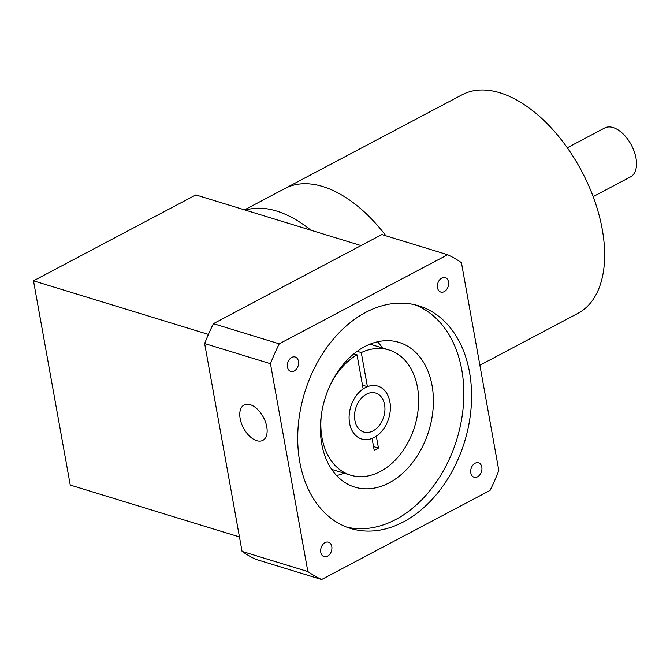 <?xml version="1.0" encoding="UTF-8"?>
<svg xmlns="http://www.w3.org/2000/svg" width="670" height="670" viewBox="0 0 670 670"><rect width="100%" height="100%" fill="white"/><g stroke="black" fill="none" stroke-linecap="round" stroke-linejoin="round"><path stroke-width="1" d="M479.879 365.242L577.825 313.418A123.69 69.931 -117.9 0 0 581.794 171.386A123.69 69.931 -117.9 0 0 462.132 94.755L284.959 188.496A123.69 69.931 62.1 0 1 385.945 235.815A123.69 69.931 -117.9 0 0 284.959 188.496L244.567 209.869M310.863 230.195A123.69 69.931 -117.9 0 0 245.488 210.154M361.029 245.572L195.824 194.928L33.5 280.814L70.249 485.072L239.45 536.938M33.5 280.814L208.412 334.422M354.891 420.417A20.376 14.639 -73 0 1 360.016 399.839A20.376 14.639 -73 0 1 375.711 393.081A20.376 14.639 -73 0 1 383.734 416.849A20.376 14.639 -73 0 1 363.768 432.033A20.376 14.639 -73 0 1 354.891 420.417M349.581 423.222A27.646 19.866 -73 0 1 356.549 395.3A27.646 19.866 -73 0 1 377.847 386.121A27.646 19.866 -73 0 1 388.734 418.382A27.646 19.866 -73 0 1 361.641 438.992A27.646 19.866 -73 0 1 349.581 423.222M447.652 254.726L381.841 234.559L213.429 323.669A174.619 125.458 107 0 0 204.652 343.543L242.054 551.402A174.619 125.458 107 0 0 255.831 559.35L321.642 579.525A174.619 125.458 -73 0 1 307.857 571.569L270.462 363.718A174.619 125.458 -73 0 1 279.231 343.836L447.652 254.726A174.619 125.458 -73 0 1 461.429 262.673L498.823 470.533A174.619 125.458 -73 0 1 490.055 490.415L321.642 579.525M475.097 463.23A7.546 5.427 -73 0 1 478.531 462.803A7.546 5.427 -73 0 1 481.504 471.605A7.546 5.427 -73 0 1 474.109 477.241A7.546 5.427 -73 0 1 470.708 470.717A7.546 5.427 -73 0 1 475.097 463.23M331.792 546.494A7.546 5.427 -73 0 1 329.883 554.115A7.546 5.427 -73 0 1 324.071 556.619A7.546 5.427 -73 0 1 321.097 547.809A7.546 5.427 -73 0 1 328.493 542.181A7.546 5.427 -73 0 1 331.792 546.494M294.189 371.021A7.546 5.427 -73 0 1 290.755 371.448A7.546 5.427 -73 0 1 287.782 362.637A7.546 5.427 -73 0 1 295.177 357.01A7.546 5.427 -73 0 1 298.577 363.534A7.546 5.427 -73 0 1 294.189 371.021M437.502 287.757A7.546 5.427 -73 0 1 439.403 280.135A7.546 5.427 -73 0 1 445.215 277.631A7.546 5.427 -73 0 1 448.188 286.433A7.546 5.427 -73 0 1 440.793 292.061A7.546 5.427 -73 0 1 437.502 287.757M469.519 372.219A116.413 83.641 107 0 0 418.758 305.822A116.413 83.641 107 0 0 304.674 392.612A116.413 83.641 107 0 0 350.527 528.429A116.413 83.641 107 0 0 440.19 489.787A116.413 83.641 107 0 0 469.519 372.219M240.153 418.599A20.008 11.315 62.1 0 1 244.098 404.99A20.008 11.315 62.1 0 1 263.452 417.385A20.008 11.315 62.1 0 1 262.816 440.366A20.008 11.315 62.1 0 1 240.153 418.599M307.857 571.569L242.054 551.402M204.652 343.543L270.462 363.718M279.231 343.836L213.429 323.669M432.066 385.56A75.668 54.362 107 0 0 399.077 342.404A75.668 54.362 107 0 0 324.925 398.817A75.668 54.362 107 0 0 354.723 487.098A75.668 54.362 107 0 0 413.005 461.982A75.668 54.362 107 0 0 432.066 385.56M382.461 347.965A75.668 54.362 107 0 0 377.562 341.8M336.566 475.541A75.668 54.362 107 0 0 344.078 473.179M346.7 527.114A116.413 83.641 107 0 0 434.051 485.264A116.413 83.641 107 0 0 461.772 369.848A116.413 83.641 107 0 0 414.847 304.766M593.159 196.645L630.52 176.88A27.646 15.628 -117.9 0 0 631.408 145.13A27.646 15.628 -117.9 0 0 604.658 128.004L567.297 147.768M353.894 353.852L357.026 354.815L363.165 388.943A27.646 19.866 107 0 0 349.112 416.514A27.646 19.866 107 0 0 361.641 438.992A27.646 19.866 107 0 0 372.068 438.423L374.212 450.341L378.458 448.096L373.542 446.589M357.026 354.815A65.484 47.051 107 0 0 330.335 384.823M321.558 413.449A65.484 47.051 107 0 0 350.552 475.164A65.484 47.051 107 0 0 414.722 426.346A65.484 47.051 107 0 0 388.935 349.949A65.484 47.051 107 0 0 361.272 352.571L367.411 386.691L362.495 385.183M378.458 448.096L376.314 436.17A27.646 19.866 107 0 0 390.375 408.6A27.646 19.866 107 0 0 377.847 386.121A27.646 19.866 107 0 0 367.411 386.691M361.272 352.571L357.185 351.323M331.667 469.377L350.552 475.164M370.041 344.162L388.935 349.949"/></g></svg>
